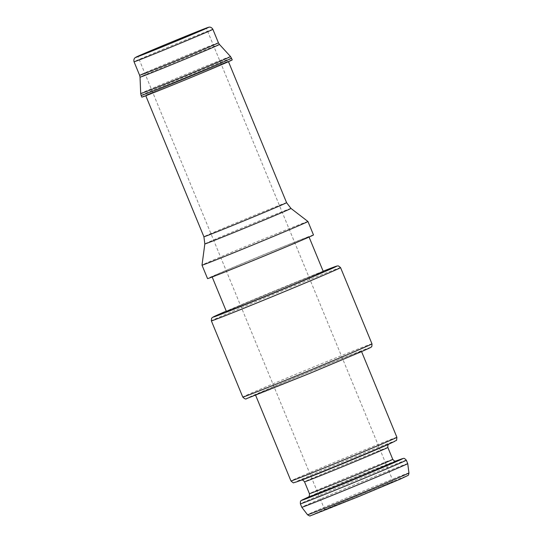 <?xml version="1.0" encoding="UTF-8"?>
<svg xmlns="http://www.w3.org/2000/svg" width="543" height="543" viewBox="0 0 543 543"><rect width="100%" height="100%" fill="white"/><g stroke="black" fill="none" stroke-linecap="round" stroke-linejoin="round"><path stroke-width="0.41" stroke-dasharray="2.71 2.04" d="M388.238 483.969A37.033 0.455 -22.4 0 0 393.254 481.648A37.033 0.455 -22.4 0 0 358.848 495.338A37.033 0.455 -22.4 0 0 324.782 509.87A37.033 0.455 -22.4 0 0 349.835 500.015A37.033 0.455 -22.4 0 0 388.238 483.969M232.255 59.859A48.911 0.597 -22.4 0 0 186.812 77.941A48.911 0.597 -22.4 0 0 141.818 97.129M222.318 64.264A44.716 0.543 -22.4 0 0 228.379 61.454A44.716 0.543 -22.4 0 0 186.826 77.988A44.716 0.543 -22.4 0 0 145.694 95.534A44.716 0.543 -22.4 0 0 175.946 83.636A44.716 0.543 -22.4 0 0 222.318 64.264M307.935 221.483A57.293 0.699 -22.4 0 0 254.708 242.673A57.293 0.699 -22.4 0 0 202.003 265.147M313.487 234.936A57.293 0.699 -22.4 0 0 260.246 256.12A57.293 0.699 -22.4 0 0 207.548 278.6M301.86 240.087A52.399 0.638 -22.4 0 0 308.96 236.802A52.399 0.638 -22.4 0 0 260.273 256.174A52.399 0.638 -22.4 0 0 212.069 276.74A52.399 0.638 -22.4 0 0 247.52 262.792A52.399 0.638 -22.4 0 0 301.86 240.087M323.343 271.676A52.399 0.638 -22.4 0 0 274.649 291.055A52.399 0.638 -22.4 0 0 226.445 311.614M353.642 354.796A57.293 0.699 -22.4 0 0 361.407 351.199A57.293 0.699 -22.4 0 0 308.173 372.389A57.293 0.699 -22.4 0 0 255.468 394.863A57.293 0.699 -22.4 0 0 294.225 379.618A57.293 0.699 -22.4 0 0 353.642 354.796M407.732 463.593A57.293 0.699 -22.4 0 0 354.498 484.777A57.293 0.699 -22.4 0 0 301.793 507.257M400.171 479.157A52.155 0.638 -22.4 0 0 360.206 494.578A52.155 0.638 -22.4 0 0 316.684 513.535A52.155 0.638 -22.4 0 0 400.171 479.157M212.863 29.308A42.619 0.523 -22.4 0 0 173.258 45.069A42.619 0.523 -22.4 0 0 134.053 61.793M218.415 42.788A42.619 0.523 -22.4 0 0 178.817 58.549A42.619 0.523 -22.4 0 0 139.612 75.267M219.453 44.424A42.958 0.523 -22.4 0 0 179.543 60.307A42.958 0.523 -22.4 0 0 140.026 77.16M230.524 56.547A48.571 0.591 -22.4 0 0 185.394 74.506A48.571 0.591 -22.4 0 0 140.712 93.559M231.562 58.182A48.911 0.597 -22.4 0 0 186.12 76.271A48.911 0.597 -22.4 0 0 141.132 95.459M286.589 202.682A44.716 0.543 -22.4 0 0 245.036 219.216A44.716 0.543 -22.4 0 0 203.903 236.762M290.98 208.424A46.589 0.57 -22.4 0 0 247.689 225.65A46.589 0.57 -22.4 0 0 204.833 243.929M323.146 271.208A67.074 0.821 -22.4 0 0 226.248 311.146L323.146 271.208M340.556 267.604A69.871 0.855 -22.4 0 0 275.634 293.444A69.871 0.855 -22.4 0 0 211.363 320.859M371.969 343.828A69.871 0.855 -22.4 0 0 307.046 369.661A69.871 0.855 -22.4 0 0 242.775 397.076M361.36 351.688A67.074 0.821 -22.4 0 0 309.965 371.521A67.074 0.821 -22.4 0 0 253.981 395.895A67.074 0.821 -22.4 0 0 361.36 351.688M396.892 437.291A57.293 0.699 -22.4 0 0 343.658 458.482A57.293 0.699 -22.4 0 0 290.953 480.955M394.544 441.425A54.646 0.665 -22.4 0 0 344.73 461.088A54.646 0.665 -22.4 0 0 295.528 482.238M388.774 444.154L301.548 480.107M387.851 447.452A45.062 0.55 -22.4 0 0 345.979 464.116A45.062 0.55 -22.4 0 0 304.521 481.797M392.752 459.337A45.062 0.55 -22.4 0 0 350.88 476.001A45.062 0.55 -22.4 0 0 309.422 493.689M395.799 461.014A47.716 0.584 -22.4 0 0 394.999 461.285A47.716 0.584 -22.4 0 0 351.932 478.553A47.716 0.584 -22.4 0 0 309.205 496.648A47.716 0.584 -22.4 0 0 308.438 497.021M401.358 459.039A54.646 0.665 -22.4 0 0 352.034 478.811A54.646 0.665 -22.4 0 0 303.103 499.533M406.32 460.179A57.293 0.699 -22.4 0 0 353.086 481.363A57.293 0.699 -22.4 0 0 300.381 503.843M408.947 472.946A54.85 0.672 -22.4 0 0 357.973 493.22A54.85 0.672 -22.4 0 0 307.521 514.75M393.254 481.648L206.367 28.209M324.782 509.87L137.895 56.431M361.57 351.599L361.407 351.199M255.631 395.263L255.468 394.863"/><path stroke-width="0.81" d="M201.344 30.537A37.033 0.455 -22.4 0 0 206.367 28.209A37.033 0.455 -22.4 0 0 171.955 41.906A37.033 0.455 -22.4 0 0 137.895 56.431A37.033 0.455 -22.4 0 0 162.941 46.583A37.033 0.455 -22.4 0 0 201.344 30.537M231.562 58.182A48.911 0.597 -22.4 0 1 224.938 61.257A48.911 0.597 -22.4 0 1 174.215 82.441A48.911 0.597 -22.4 0 1 141.132 95.459L141.818 97.129A48.911 0.597 -22.4 0 0 174.907 84.117A48.911 0.597 -22.4 0 0 225.63 62.927A48.911 0.597 -22.4 0 0 232.255 59.859L230.524 56.547A48.571 0.591 -22.4 0 1 223.947 59.594A48.571 0.591 -22.4 0 1 173.475 80.676A48.571 0.591 -22.4 0 1 140.712 93.559L140.026 77.16A42.958 0.523 -22.4 0 0 169.002 65.764A42.958 0.523 -22.4 0 0 213.637 47.126A42.958 0.523 -22.4 0 0 219.453 44.424L230.524 56.547M300.177 225.08A57.293 0.699 -22.4 0 0 307.942 221.483A57.293 0.699 -22.4 0 0 307.935 221.483L290.98 208.424A46.589 0.57 -22.4 0 1 284.668 211.349A46.589 0.57 -22.4 0 1 236.205 231.589A46.589 0.57 -22.4 0 1 204.833 243.929L202.003 265.147A57.293 0.699 -22.4 0 0 202.003 265.154A57.293 0.699 -22.4 0 0 240.759 249.902A57.293 0.699 -22.4 0 0 300.177 225.08M202.003 265.154L207.548 278.6A57.293 0.699 -22.4 0 0 246.305 263.355A57.293 0.699 -22.4 0 0 305.723 238.533A57.293 0.699 -22.4 0 0 313.487 234.936L307.942 221.483M212.177 276.998L226.445 311.614A52.399 0.638 -22.4 0 0 261.896 297.673A52.399 0.638 -22.4 0 0 316.243 274.968A52.399 0.638 -22.4 0 0 323.343 271.676L309.069 237.06M307.521 514.75A54.85 0.672 -22.4 0 0 344.703 500.117A54.85 0.672 -22.4 0 0 401.515 476.387A54.85 0.672 -22.4 0 0 408.947 472.946C408.675 474.657 408.37 475.478 408.017 475.417L400.225 479.136L359.853 496.105L310.311 515.802C310.27 516.271 309.34 515.918 307.521 514.75L301.793 507.257A57.293 0.699 -22.4 0 0 340.631 491.972A57.293 0.699 -22.4 0 0 399.967 467.19A57.293 0.699 -22.4 0 0 407.732 463.593L406.32 460.179C403.598 457.423 404.297 458.421 401.358 459.039A54.646 0.665 -22.4 0 1 395.406 462.039A54.646 0.665 -22.4 0 1 333.117 488.001A54.646 0.665 -22.4 0 1 303.103 499.533L308.499 496.981M203.001 29.872A39.123 0.475 -22.4 0 0 173.02 41.438A39.123 0.475 -22.4 0 0 140.365 55.657A39.123 0.475 -22.4 0 0 203.001 29.872M207.087 31.989A42.619 0.523 -22.4 0 0 212.863 29.308C211.159 26.478 208.777 27.198 209.069 27.184L167.488 43.718L135.044 57.768C135.309 57.544 133.293 58.685 134.053 61.793A42.619 0.523 -22.4 0 0 162.886 50.451A42.619 0.523 -22.4 0 0 207.087 31.989M134.053 61.793L139.612 75.267A42.619 0.523 -22.4 0 0 168.445 63.925A42.619 0.523 -22.4 0 0 212.646 45.463A42.619 0.523 -22.4 0 0 218.415 42.788L212.863 29.308M145.789 95.758L203.903 236.762A44.716 0.543 -22.4 0 0 234.155 224.856A44.716 0.543 -22.4 0 0 280.527 205.485A44.716 0.543 -22.4 0 0 286.589 202.682L228.474 61.678M327.816 270.299A67.074 0.821 -22.4 0 0 323.146 271.208L337.074 265.982L338.479 265.921L340.556 267.604A69.871 0.855 -22.4 0 1 331.087 271.995A69.871 0.855 -22.4 0 1 258.624 302.261A69.871 0.855 -22.4 0 1 211.363 320.859L211.573 318.307L212.591 317.309L226.248 311.146A67.074 0.821 -22.4 0 0 239.436 306.985A67.074 0.821 -22.4 0 0 327.816 270.299M371.969 343.828C372.009 346.034 371.779 347.086 371.269 346.97C370.638 347.371 372.763 346.678 361.414 351.667L309.51 373.482L246.576 398.616C245.911 399.458 244.649 398.942 242.775 397.076A69.871 0.855 -22.4 0 0 290.043 378.478A69.871 0.855 -22.4 0 0 362.5 348.212A69.871 0.855 -22.4 0 0 371.969 343.828L340.556 267.604M295.528 482.238A54.646 0.665 -22.4 0 0 295.915 482.103C292.602 482.51 294.679 484.071 290.953 480.955A57.293 0.699 -22.4 0 0 329.71 465.711A57.293 0.699 -22.4 0 0 389.127 440.889A57.293 0.699 -22.4 0 0 396.892 437.291L361.57 351.599M396.892 437.291C396.438 442.131 396.818 439.558 394.17 441.602L388.075 444.486A47.716 0.584 -22.4 0 1 382.774 446.855A47.716 0.584 -22.4 0 1 338.357 465.453A47.716 0.584 -22.4 0 1 302.275 479.849L295.915 482.103A54.646 0.665 -22.4 0 0 337.237 465.616A54.646 0.665 -22.4 0 0 388.102 444.317A54.646 0.665 -22.4 0 0 394.17 441.602A54.646 0.665 -22.4 0 0 394.544 441.425M301.426 480.134C301.569 480.474 302.017 478.885 304.521 481.797A45.062 0.55 -22.4 0 0 335.011 469.804A45.062 0.55 -22.4 0 0 381.749 450.276A45.062 0.55 -22.4 0 0 387.851 447.452C387.58 443.617 389.019 444.432 388.876 444.086M304.521 481.797L309.422 493.689A45.062 0.55 -22.4 0 0 339.911 481.695A45.062 0.55 -22.4 0 0 386.65 462.168A45.062 0.55 -22.4 0 0 392.752 459.337L387.851 447.452M308.438 497.021A47.716 0.584 -22.4 0 0 337.373 485.781A47.716 0.584 -22.4 0 0 389.799 463.905A47.716 0.584 -22.4 0 0 395.799 461.014M301.793 507.257L300.381 503.843A57.293 0.699 -22.4 0 0 339.144 488.591A57.293 0.699 -22.4 0 0 398.562 463.776A57.293 0.699 -22.4 0 0 406.32 460.179M218.415 42.788L219.453 44.424M139.612 75.267L140.026 77.16M141.132 95.459L140.712 93.559M286.589 202.682L290.98 208.424M203.903 236.762L204.833 243.929M242.775 397.076L211.363 320.859M290.953 480.955L255.631 395.263M392.752 459.337C395.277 462.263 395.725 460.654 395.847 461M309.422 493.689C309.693 497.537 308.241 496.709 308.397 497.049M395.732 461.027L401.358 459.039M300.381 503.843C300.374 499.967 300.584 501.175 303.103 499.533L302.736 499.709M408.947 472.946L407.732 463.593"/></g></svg>
